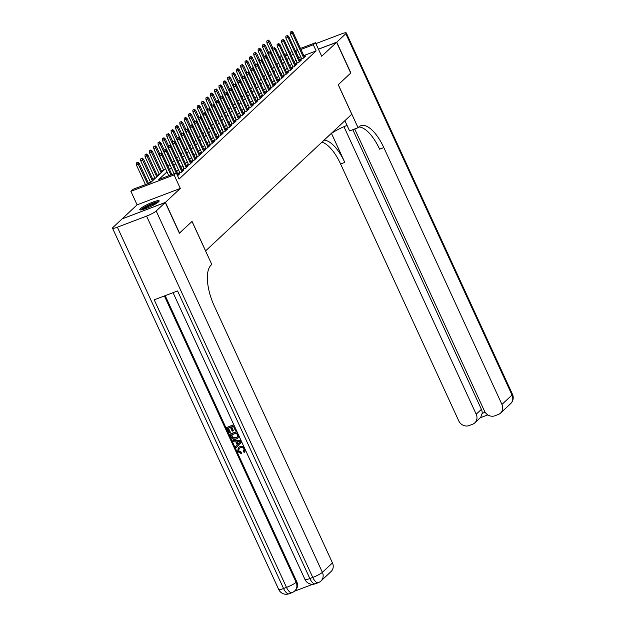 <?xml version="1.0" encoding="UTF-8"?>
<svg xmlns="http://www.w3.org/2000/svg" width="625" height="625" viewBox="0 0 625 625"><rect width="100%" height="100%" fill="white"/><g stroke="black" fill="none" stroke-linecap="round" stroke-linejoin="round"><path stroke-width="0.94" d="M140.359 208.75A10.672 1.609 -24.7 0 0 139.766 209.75A10.672 1.609 -24.7 0 0 148.07 207.664A10.672 1.609 -24.7 0 0 158.578 201.836A10.672 1.609 -24.7 0 0 159.164 200.836A10.672 1.609 -24.7 0 0 150.859 202.922A10.672 1.609 -24.7 0 0 140.359 208.75M122.234 218.844L165.414 202.375L180.312 188.445L174.094 174.93L130.891 191.336L133.062 189.297L150.578 182.648L165.539 168.664M180.312 188.445L137.109 204.852L122.203 218.781M137.109 204.852L130.891 191.336M163.453 169.672L161.609 171.398M159.102 173.742L157.258 175.461M154.75 177.812L152.914 179.531M150.398 181.875L148.891 183.289M205.57 250.93L351.797 114.234L338.227 84.742L350.734 73.047L336.602 42.32L318.461 49.203M205.617 250.906L192.055 221.406L179.391 233.164M179.547 233.102L165.414 202.375M301.43 58.336L300.18 59.508L303.102 58.398L305.711 55.953L304.188 56.531M297.078 62.406L295.828 63.57L298.75 62.461L301.359 60.023L299.836 60.602M292.727 66.469L291.477 67.641L294.398 66.531L297.008 64.094L295.492 64.672M288.383 70.539L287.133 71.711L290.047 70.602L292.656 68.156L291.141 68.734M284.031 74.609L282.781 75.773L285.695 74.664L288.312 72.227L286.789 72.805M279.68 78.672L278.43 79.844L281.352 78.734L283.961 76.297L282.438 76.867M275.328 82.742L274.078 83.906L277 82.805L279.609 80.359L278.086 80.938M270.977 86.812L269.727 87.977L272.648 86.867L275.258 84.43L273.734 85.008M266.625 90.875L265.375 92.047L268.297 90.938L270.906 88.5L269.383 89.07M262.273 94.945L261.031 96.109L263.945 95.008L266.555 92.562L265.039 93.141M257.93 99.016L256.68 100.18L259.594 99.07L262.203 96.633L260.688 97.211M253.578 103.078L252.328 104.25L255.25 103.141L257.859 100.695L256.336 101.273M249.227 107.148L247.977 108.312L250.898 107.211L253.508 104.766L251.984 105.344M244.875 111.219L243.625 112.383L246.547 111.273L249.156 108.836L247.633 109.414M240.523 115.281L239.273 116.453L242.195 115.344L244.805 112.898L243.281 113.477M236.172 119.352L234.922 120.516L237.844 119.406L240.453 116.969L238.937 117.547M231.82 123.414L230.578 124.586L233.492 123.477L236.102 121.039L234.586 121.617M227.477 127.484L226.227 128.656L229.141 127.547L231.758 125.102L230.234 125.68M223.125 131.555L221.875 132.719L224.797 131.609L227.406 129.172L225.883 129.75M218.773 135.617L217.523 136.789L220.445 135.68L223.055 133.242L221.531 133.82M214.422 139.688L213.172 140.859L216.094 139.75L218.703 137.305L217.18 137.883M210.07 143.758L208.82 144.922L211.742 143.812L214.352 141.375L212.828 141.953M205.719 147.82L204.469 148.992L207.391 147.883L210 145.445L208.484 146.023M201.375 151.891L200.125 153.062L203.039 151.953L205.648 149.508L204.133 150.086M197.023 155.961L195.773 157.125L198.688 156.016L201.305 153.578L199.781 154.156M192.672 160.023L191.422 161.195L194.344 160.086L196.953 157.648L195.43 158.219M188.32 164.094L187.07 165.266L189.992 164.156L192.602 161.711L191.078 162.289M183.969 168.164L182.719 169.328L185.641 168.219L188.25 165.781L186.727 166.359M179.617 172.227L178.367 173.398L181.289 172.289L183.898 169.852L182.375 170.422M177.586 175.75L179.547 173.914L178.031 174.492M167 171.836L158.758 179.547L176.273 172.891L179.094 179.039L316.133 50.914L303.766 55.609M300.711 56.766L298.492 57.68M295.984 60.023L294.141 61.742M291.633 64.094L289.797 65.812M287.281 68.156L285.445 69.883M282.938 72.227L281.094 73.945M278.586 76.297L276.742 78.016M274.234 80.359L272.391 82.086M269.883 84.43L268.039 86.148M265.531 88.5L263.695 90.219M261.18 92.562L259.344 94.281M256.828 96.633L254.992 98.352M252.484 100.695L250.641 102.422M248.133 104.766L246.289 106.484M243.781 108.836L241.938 110.555M239.43 112.898L237.586 114.625M235.078 116.969L233.242 118.687M230.727 121.039L228.891 122.758M226.375 125.102L224.539 126.828M222.031 129.172L220.187 130.891M217.68 133.242L215.836 134.961M213.328 137.305L211.484 139.031M208.977 141.375L207.133 143.094M204.625 145.445L202.789 147.164M200.273 149.508L198.438 151.234M195.93 153.578L194.086 155.297M191.578 157.648L189.734 159.367M187.227 161.711L185.383 163.438M182.875 165.781L181.031 167.5M178.523 169.852L176.688 171.57M300.461 48.438L315.484 42.734L321.703 56.25L336.602 42.32M315.484 42.734L313.305 44.766L300.938 49.461M316.133 50.914L313.305 44.766M176.273 172.891L174.094 174.93M279.281 56.477L281.523 55.625M284.578 54.469L286.82 53.617M289.875 52.453L292.109 51.602M295.172 50.445L297.406 49.594M287.289 54.641L285.047 55.492M281.992 56.656L279.75 57.508M168.047 166.32L169.891 164.594M172.398 162.25L174.234 160.531M176.75 158.18L178.586 156.461M181.102 154.117L182.938 152.391M185.445 150.047L187.289 148.328M189.797 145.977L191.641 144.258M194.148 141.914L195.992 140.188M198.5 137.844L200.344 136.125M202.852 133.773L204.688 132.055M207.203 129.711L209.039 127.984M211.555 125.641L213.391 123.922M215.898 121.57L217.742 119.852M220.25 117.508L222.094 115.789M224.602 113.437L226.445 111.719M228.953 109.375L230.797 107.648M233.305 105.305L235.141 103.586M237.656 101.234L239.492 99.516M242 97.172L243.844 95.445M246.352 93.102L248.195 91.383M250.703 89.031L252.547 87.312M255.055 84.969L256.898 83.242M259.406 80.898L261.242 79.18M263.758 76.828L265.594 75.109M268.109 72.766L269.945 71.039M272.453 68.695L274.297 66.977M276.805 64.625L278.648 62.906M281.156 60.562L283 58.836M285.508 56.492L287.352 54.773M297.883 50.625L295.672 51.531M293.156 53.875L291.32 55.602M288.805 57.945L286.969 59.664M284.461 62.016L282.617 63.734M280.109 66.078L278.266 67.805M275.758 70.148L273.914 71.867M271.406 74.219L269.562 75.938M267.055 78.281L265.219 80.008M262.703 82.352L260.867 84.07M258.359 86.422L256.516 88.141M254.008 90.484L252.164 92.211M249.656 94.555L247.812 96.273M245.305 98.625L243.461 100.344M240.953 102.688L239.109 104.414M236.602 106.758L234.766 108.477M232.25 110.828L230.414 112.547M227.906 114.891L226.062 116.609M223.555 118.961L221.711 120.68M219.203 123.023L217.359 124.75M214.852 127.094L213.008 128.812M210.5 131.164L208.664 132.883M206.148 135.227L204.312 136.953M201.797 139.297L199.961 141.016M197.453 143.367L195.609 145.086M193.102 147.43L191.258 149.156M188.75 151.5L186.906 153.219M184.398 155.57L182.555 157.289M180.047 159.633L178.211 161.359M175.695 163.703L173.859 165.422M171.352 167.773L169.508 169.492M298.617 57.563L295.789 51.414M160.82 153.688L159.648 154.125L160.82 153.688L161.844 155.266L162.625 154.539L171.844 174.578M170.891 174.938L161.844 155.266L159.742 156.062L168.789 175.734M159.648 154.125L159.742 156.062M162.625 154.539L161.25 153.281M137.898 162.148L136.297 162.992L137.898 162.148L139.273 163.406L136.391 164.93L145.438 184.602M137.461 162.555L147.539 183.805M139.273 163.406L148.492 183.445M136.391 164.93L136.297 162.992M158.797 201.617A10.602 1.602 -24.7 0 0 149.25 204.828A10.602 1.602 -24.7 0 0 140.602 209.984M141.555 209.859A9.234 1.391 155.3 0 1 149.336 205.016A9.234 1.391 155.3 0 1 158.078 202.258M156.766 203.195A8.555 1.289 -24.7 0 0 149.664 205.719A8.555 1.289 -24.7 0 0 143.117 209.469M239.047 448.477L238.797 450.859L241.5 452.258L241.406 453.711L237.688 451.586L238.227 447.727L240.109 446.461L244.016 446.953M238.406 447.562L240.109 446.461M245.555 450.281L244.523 452.094M232.781 440.695L241.133 440.969L241.68 442.141L236.016 447.727L235.508 446.625L237.281 444.969L235.836 441.82L233.289 441.805L232.781 440.695L241.109 440.625M241.68 442.141L236.016 447.727M226.727 427.523L233.734 424.867L236.125 430.062L235.312 430.375L233.398 426.211L231.242 427.031L233.031 430.906L232.219 431.211L230.437 427.336L228.008 428.258L230.016 432.609L229.203 432.914L226.727 427.523L233.766 424.656M231.672 426.867L233.375 430.586L233.031 430.906M228.437 428.102L230.359 432.281L230.016 432.609M165.195 295.648L296.758 581.695A8.211 7.391 46.9 0 1 295.359 590.352L294.711 590.961A8.211 7.391 -133.1 0 0 296.109 582.305L296.758 581.695M294.367 591.266L312.703 584.305M229.859 434.336L236.859 431.672L238.523 435.539L238.516 436.797L237.688 438.148L236.18 439.039C233.945 439.898 232.242 439.211 231.07 436.977L229.859 434.336L230.203 434.008L236.898 431.469M238.867 435.211L238.859 436.477L237.859 437.969M165.281 202.5L122.078 218.906L112.984 227.406A8.211 1.234 -24.7 0 0 112.531 228.18A8.211 1.234 -24.7 0 0 117.383 227.188L146.57 216.102A8.211 1.234 -24.7 0 0 156.188 211L165.281 202.5L179.414 233.227L192.008 221.453L211.797 264.469L211.055 265.156A34.211 13.969 69.2 0 0 214.312 306.055L332.453 562.914A8.211 7.391 46.9 0 1 331.055 571.57L320.984 580.984A8.211 7.391 -133.1 0 0 322.383 572.328L332.453 562.914M156.188 211L322.383 572.328A8.211 1.234 155.3 0 1 312.766 577.43L309.844 578.539L177.57 290.953L154.219 299.82L286.492 587.406L283.57 588.516A8.211 1.234 155.3 0 1 278.727 589.508L112.531 228.18M231.141 435.062L233.141 438.141L235.719 437.992L237 437.258L237.633 435.789L236.531 433.023L231.141 435.062M231.562 434.906L233.484 437.812L237.164 437.086M239.656 442.742L240.602 441.859L236.789 441.828L237.945 444.344L239.93 442.484M237.281 441.836L238.289 444.023M240.148 442.281L240.945 441.531M239.758 446.789C241.938 446.016 243.633 446.703 244.867 448.836L244.133 452.453L243.445 451.492L244.031 449.094C243.094 447.578 241.828 447.156 240.242 447.828L238.867 448.633L238.797 450.859M238.453 451.188L241.156 452.586L241.5 452.258M244.711 451.93L244.133 452.453M241.156 452.586L241.406 453.711M336.734 42.195L350.867 72.922L338.273 84.695L358.055 127.711L358.797 127.023A34.211 13.969 -110.8 0 1 360.781 125.766A34.211 13.969 -110.8 0 1 383.805 147.578L501.945 404.437L512.016 395.023L345.828 33.695L336.734 42.195L318.43 49.148M323.297 140.875L330.125 134.539A15.391 2.32 155.3 0 1 347.047 125.406M358.055 127.711L349.586 130.93L344.883 120.695M343.953 126.695L476.195 414.219A8.211 7.391 -133.1 0 1 474.797 422.875A8.211 7.391 -133.1 0 1 472.578 424.25L469.133 425.562A8.211 7.391 -133.1 0 1 458.734 420.844L340.594 163.984A34.211 13.969 -110.8 0 0 321.961 142.125M324.07 140.195A34.211 13.969 -110.8 0 1 344.797 162.391L331.484 133.438M345.828 33.695A8.211 1.234 -24.7 0 0 346.273 32.922A8.211 1.234 -24.7 0 0 341.43 33.914L315.891 43.609M354.734 128.969L484.484 411.07A8.211 7.391 -133.1 0 0 494.883 415.781L498.328 414.477A8.211 7.391 -133.1 0 0 500.547 413.094A8.211 7.391 -133.1 0 0 501.945 404.437M352.805 129.711L481.414 409.336A8.211 7.391 46.9 0 1 482.172 413.375L485.141 412.25M358.836 126.977A34.211 13.969 -110.8 0 1 379.602 149.172L383.805 147.578M474.797 422.875L480.695 417.359L482.172 413.375M165.164 149.617L164 150.062L165.164 149.617L166.195 151.203L166.977 150.469L178.297 175.086M176.188 172.93L166.195 151.203L164.094 152L174.086 173.727M164 150.062L164.094 152M166.977 150.469L165.602 149.211M169.516 145.547L168.352 145.992L169.516 145.547L170.547 147.133L171.328 146.398L182.648 171.016M181.867 171.75L170.547 147.133L168.445 147.93L179.891 172.82M168.352 145.992L168.445 147.93M171.328 146.398L169.953 145.141M173.867 141.484L172.703 141.922L173.867 141.484L174.898 143.062L175.68 142.336L187 166.945M186.219 167.68L174.898 143.062L172.797 143.859L184.242 168.75M172.703 141.922L172.797 143.859M175.68 142.336L174.305 141.078M178.219 137.414L177.047 137.859L178.219 137.414L179.25 139L180.031 138.266L191.352 162.883M190.57 163.609L179.25 139L177.141 139.797L188.594 164.688M177.047 137.859L177.141 139.797M180.031 138.266L178.656 137.008M142.25 158.078L140.641 158.93L142.25 158.078L143.625 159.336L140.734 160.867L150.703 182.531M141.812 158.484L152.43 180.922M143.625 159.336L153.211 180.188M140.734 160.867L140.641 158.93M146.594 154.008L144.992 154.859L146.594 154.008L147.977 155.266L145.086 156.797L155.055 178.469M146.164 154.414L156.781 176.852M147.977 155.266L157.562 176.117M145.086 156.797L144.992 154.859M150.945 149.945L149.344 150.789L150.945 149.945L152.32 151.203L149.438 152.727L159.406 174.398M150.516 150.352L161.133 172.781M152.32 151.203L161.914 172.055M149.438 152.727L149.344 150.789M155.297 145.875L153.695 146.727L155.297 145.875L156.672 147.133L153.789 148.664L163.758 170.328M154.859 146.281L165.484 168.719M156.672 147.133L159.82 153.969M153.789 148.664L153.695 146.727M182.57 133.344L181.398 133.789L182.57 133.344L183.594 134.93L184.383 134.195L195.703 158.812M194.922 159.547L183.594 134.93L181.492 135.727L192.945 160.617M181.398 133.789L181.492 135.727M184.383 134.195L183 132.938M159.648 141.805L158.047 142.656L159.648 141.805L161.023 143.062L158.141 144.594L168.102 166.266M159.211 142.211L169.828 164.648M161.023 143.062L164.172 149.898M158.141 144.594L158.047 142.656M186.922 129.281L185.75 129.719L186.922 129.281L187.945 130.859L188.727 130.133L200.055 154.742M199.266 155.477L187.945 130.859L185.844 131.656L197.289 156.547M185.75 129.719L185.844 131.656M188.727 130.133L187.352 128.875M164 137.742L162.398 138.594L164 137.742L165.375 139L162.492 140.531L172.453 162.195M163.562 138.148L174.18 160.578M165.375 139L168.516 145.836M162.492 140.531L162.398 138.594M191.266 125.211L190.102 125.656L191.266 125.211L192.297 126.797L193.078 126.063L204.406 150.68M203.617 151.414L192.297 126.797L190.195 127.594L201.641 152.484M190.102 125.656L190.195 127.594M193.078 126.063L191.703 124.805M168.352 133.672L166.75 134.523L168.352 133.672L169.727 134.93L166.844 136.461L176.805 158.125M167.914 134.078L178.531 156.516M169.727 134.93L172.867 141.766M166.844 136.461L166.75 134.523M195.617 121.141L194.453 121.586L195.617 121.141L196.648 122.727L197.43 121.992L208.75 146.609M207.969 147.344L196.648 122.727L194.547 123.523L205.992 148.414M194.453 121.586L194.547 123.523M197.43 121.992L196.055 120.734M172.703 129.602L171.094 130.453L172.703 129.602L174.078 130.859L171.188 132.391L181.156 154.062M172.266 130.008L182.883 152.445M174.078 130.859L177.219 137.695M171.188 132.391L171.094 130.453M199.969 117.078L198.805 117.516L199.969 117.078L201 118.656L201.781 117.93L213.102 142.539M212.32 143.273L201 118.656L198.898 119.461L210.344 144.344M198.805 117.516L198.898 119.461M201.781 117.93L200.406 116.672M177.047 125.539L175.445 126.391L177.047 125.539L178.422 126.797L175.539 128.328L185.508 149.992M176.617 125.945L187.234 148.375M178.422 126.797L181.57 133.633M175.539 128.328L175.445 126.391M204.32 113.008L203.156 113.453L204.32 113.008L205.352 114.594L206.133 113.859L217.453 138.477M216.672 139.211L205.352 114.594L203.25 115.391L214.695 140.281M203.156 113.453L203.25 115.391M206.133 113.859L204.758 112.602M181.398 121.469L179.797 122.32L181.398 121.469L182.773 122.727L179.891 124.258L189.859 145.922M180.969 121.875L191.586 144.312M182.773 122.727L185.922 129.562M179.891 124.258L179.797 122.32M208.672 108.938L207.5 109.383L208.672 108.938L209.695 110.523L210.484 109.789L221.805 134.406M221.023 135.141L209.695 110.523L207.594 111.32L219.047 136.211M207.5 109.383L207.594 111.32M210.484 109.789L209.109 108.531M185.75 117.398L184.148 118.25L185.75 117.398L187.125 118.656L184.242 120.188L194.211 141.859M185.312 117.813L195.938 140.242M187.125 118.656L190.273 125.5M184.242 120.188L184.148 118.25M213.023 104.875L211.852 105.32L213.023 104.875L214.047 106.453L214.836 105.727L226.156 130.344M225.375 131.07L214.047 106.453L211.945 107.258L223.398 132.141M211.852 105.32L211.945 107.258M214.836 105.727L213.453 104.469M190.102 113.336L188.5 114.188L190.102 113.336L191.477 114.594L188.594 116.125L198.555 137.789M189.664 113.742L200.281 136.172M191.477 114.594L194.625 121.43M188.594 116.125L188.5 114.188M217.375 100.805L216.203 101.25L217.375 100.805L218.398 102.391L219.18 101.656L230.508 126.273M229.719 127.008L218.398 102.391L216.297 103.188L227.742 128.078M216.203 101.25L216.297 103.188M219.18 101.656L217.805 100.398M194.453 109.266L192.852 110.117L194.453 109.266L195.828 110.523L192.945 112.055L202.906 133.719M194.016 109.672L204.633 132.109M195.828 110.523L198.969 117.359M192.945 112.055L192.852 110.117M221.719 96.734L220.555 97.18L221.719 96.734L222.75 98.32L223.531 97.586L234.852 122.203M234.07 122.938L222.75 98.32L220.648 99.117L232.094 124.008M220.555 97.18L220.648 99.117M223.531 97.586L222.156 96.328M198.805 105.195L197.195 106.047L198.805 105.195L200.18 106.453L197.289 107.984L207.258 129.656M198.367 105.609L208.984 128.039M200.18 106.453L203.32 113.297M197.289 107.984L197.195 106.047M226.07 92.672L224.906 93.117L226.07 92.672L227.102 94.25L227.883 93.523L239.203 118.141M238.422 118.867L227.102 94.25L225 95.055L236.445 119.938M224.906 93.117L225 95.055M227.883 93.523L226.508 92.266M203.148 101.133L201.547 101.984L203.148 101.133L204.531 102.391L201.641 103.922L211.609 125.586M202.719 101.539L213.336 123.977M204.531 102.391L207.672 109.227M201.641 103.922L201.547 101.984M230.422 88.602L229.258 89.047L230.422 88.602L231.453 90.188L232.234 89.453L243.555 114.07M242.773 114.805L231.453 90.188L229.352 90.984L240.797 115.875M229.258 89.047L229.352 90.984M232.234 89.453L230.859 88.195M207.5 97.062L205.898 97.914L207.5 97.062L208.875 98.32L205.992 99.852L215.961 121.523M207.07 97.469L217.688 119.906M208.875 98.32L212.023 105.156M205.992 99.852L205.898 97.914M234.773 84.539L233.609 84.977L234.773 84.539L235.805 86.117L236.586 85.383L247.906 110M247.125 110.734L235.805 86.117L233.703 86.914L245.148 111.805M233.609 84.977L233.703 86.914M236.586 85.383L235.211 84.125M211.852 93L210.25 93.844L211.852 93L213.227 94.258L210.344 95.781L220.312 117.453M211.414 93.406L222.039 115.836M213.227 94.258L216.375 101.094M210.344 95.781L210.25 93.844M239.125 80.469L237.953 80.914L239.125 80.469L240.148 82.055L240.937 81.32L252.258 105.938M251.477 106.664L240.148 82.055L238.047 82.852L249.5 107.734M237.953 80.914L238.047 82.852M240.937 81.32L239.562 80.062M216.203 88.93L214.602 89.781L216.203 88.93L217.578 90.188L214.695 91.719L224.664 113.383M215.766 89.336L226.391 111.773M217.578 90.188L220.727 97.023M214.695 91.719L214.602 89.781M243.477 76.398L242.305 76.844L243.477 76.398L244.5 77.984L245.281 77.25L256.609 101.867M255.82 102.602L244.5 77.984L242.398 78.781L253.852 103.672M242.305 76.844L242.398 78.781M245.281 77.25L243.906 75.992M220.555 84.859L218.953 85.711L220.555 84.859L221.93 86.117L219.047 87.648L229.008 109.32M220.117 85.266L230.734 107.703M221.93 86.117L225.07 92.953M219.047 87.648L218.953 85.711M247.828 72.336L246.656 72.773L247.828 72.336L248.852 73.914L249.633 73.18L260.961 97.797M260.172 98.531L248.852 73.914L246.75 74.711L258.195 99.602M246.656 72.773L246.75 74.711M249.633 73.18L248.258 71.93M224.906 80.797L223.305 81.641L224.906 80.797L226.281 82.055L223.398 83.578L233.359 105.25M224.469 81.203L235.086 103.633M226.281 82.055L229.422 88.891M223.398 83.578L223.305 81.641M252.172 68.266L251.008 68.711L252.172 68.266L253.203 69.852L253.984 69.117L265.305 93.734M264.523 94.461L253.203 69.852L251.102 70.648L262.547 95.539M251.008 68.711L251.102 70.648M253.984 69.117L252.609 67.859M229.258 76.727L227.648 77.578L229.258 76.727L230.633 77.984L227.742 79.516L237.711 101.18M228.82 77.133L239.438 99.57M230.633 77.984L233.773 84.82M227.742 79.516L227.648 77.578M256.523 64.195L255.359 64.641L256.523 64.195L257.555 65.781L258.336 65.047L269.656 89.664M268.875 90.398L257.555 65.781L255.453 66.578L266.898 91.469M255.359 64.641L255.453 66.578M258.336 65.047L256.961 63.789M233.602 72.656L232 73.508L233.602 72.656L234.984 73.914L232.094 75.445L242.062 97.117M233.172 73.062L243.789 95.5M234.984 73.914L238.125 80.75M232.094 75.445L232 73.508M260.875 60.133L259.711 60.57L260.875 60.133L261.906 61.711L262.688 60.984L274.008 85.594M273.227 86.328L261.906 61.711L259.805 62.508L271.25 87.398M259.711 60.57L259.805 62.508M262.688 60.984L261.312 59.727M237.953 68.594L236.352 69.438L237.953 68.594L239.328 69.852L236.445 71.375L246.414 93.047M237.523 69L248.141 91.43M239.328 69.852L242.477 76.688M236.445 71.375L236.352 69.438M265.227 56.063L264.055 56.508L265.227 56.063L266.258 57.648L267.039 56.914L278.359 81.531M277.578 82.258L266.258 57.648L264.148 58.445L275.602 83.336M264.055 56.508L264.148 58.445M267.039 56.914L265.664 55.656M242.305 64.523L240.703 65.375L242.305 64.523L243.68 65.781L240.797 67.312L250.766 88.977M241.867 64.93L252.492 87.367M243.68 65.781L246.828 72.617M240.797 67.312L240.703 65.375M269.578 51.992L268.406 52.438L269.578 51.992L270.602 53.578L271.391 52.844L282.711 77.461M281.93 78.195L270.602 53.578L268.5 54.375L279.953 79.266M268.406 52.438L268.5 54.375M271.391 52.844L270.008 51.586M273.93 47.93L272.758 48.367L273.93 47.93L274.953 49.508L275.734 48.781L287.062 73.391M286.273 74.125L274.953 49.508L272.852 50.305L284.297 75.195M272.758 48.367L272.852 50.305M275.734 48.781L274.359 47.523M278.273 43.859L277.109 44.305L278.273 43.859L279.305 45.445L280.086 44.711L291.414 69.328M290.625 70.055L279.305 45.445L277.203 46.242L288.648 71.133M277.109 44.305L277.203 46.242M280.086 44.711L278.711 43.453M246.656 60.453L245.055 61.305L246.656 60.453L248.031 61.711L245.148 63.242L255.109 84.914M246.219 60.859L256.836 83.297M248.031 61.711L251.18 68.547M245.148 63.242L245.055 61.305M251.008 56.391L249.406 57.234L251.008 56.391L252.383 57.648L249.5 59.18L259.461 80.844M250.57 56.797L261.188 79.227M252.383 57.648L255.523 64.484M249.5 59.18L249.406 57.234M255.359 52.32L253.758 53.172L255.359 52.32L256.734 53.578L253.852 55.109L263.812 76.773M254.922 52.727L265.539 75.164M256.734 53.578L259.875 60.414M253.852 55.109L253.758 53.172M282.625 39.789L281.461 40.234L282.625 39.789L283.656 41.375L284.438 40.641L295.758 65.258M294.977 65.992L283.656 41.375L281.555 42.172L293 67.062M281.461 40.234L281.555 42.172M284.438 40.641L283.062 39.383M259.711 48.25L258.102 49.102L259.711 48.25L261.086 49.508L258.195 51.039L268.164 72.711M259.273 48.656L269.891 71.094M261.086 49.508L264.227 56.344M258.195 51.039L258.102 49.102M286.977 35.727L285.812 36.164L286.977 35.727L288.008 37.305L288.789 36.578L300.109 61.187M299.328 61.922L288.008 37.305L285.906 38.109L297.352 62.992M285.812 36.164L285.906 38.109M288.789 36.578L287.414 35.32M264.055 44.188L262.453 45.039L264.055 44.188L265.43 45.445L262.547 46.977L272.516 68.641M263.625 44.594L274.242 67.023M265.43 45.445L268.578 52.281M262.547 46.977L262.453 45.039M291.328 31.656L290.164 32.102L291.328 31.656L292.359 33.242L293.141 32.508L304.461 57.125M303.68 57.859L292.359 33.242L290.258 34.039L301.703 58.93M290.164 32.102L290.258 34.039M293.141 32.508L291.766 31.25M268.406 40.117L266.805 40.969L268.406 40.117L269.781 41.375L266.898 42.906L276.867 64.57M267.977 40.523L278.594 62.961M269.781 41.375L272.93 48.211M266.898 42.906L266.805 40.969M117.383 227.188L283.57 588.516A8.211 3.352 69.2 0 0 289.094 593.75L292.016 592.641A8.211 3.352 -110.8 0 1 286.492 587.406A8.211 1.234 155.3 0 0 296.109 582.305L164.398 295.953M173.055 292.664L305 579.531A8.211 1.234 155.3 0 0 309.844 578.539A8.211 3.352 69.2 0 0 315.375 583.773L318.289 582.664A8.211 3.352 -110.8 0 1 312.766 577.43L146.57 216.102M344.797 162.391L340.594 163.984M476.195 414.219L481.414 409.336M512.016 395.023A8.211 7.391 46.9 0 1 510.617 403.68A8.211 8.211 0 0 0 512.469 394.25A8.211 1.234 155.3 0 1 512.016 395.023M305 579.531A8.211 8.211 0 0 0 315.375 583.773M318.289 582.664A8.211 8.211 0 0 0 320.984 580.984M278.727 589.508A8.211 8.211 0 0 0 289.094 593.75M292.016 592.641A8.211 8.211 0 0 0 294.711 590.961M500.547 413.094L510.617 403.68M512.469 394.25L346.273 32.922M480.25 417.773L487.828 414.898"/></g></svg>
